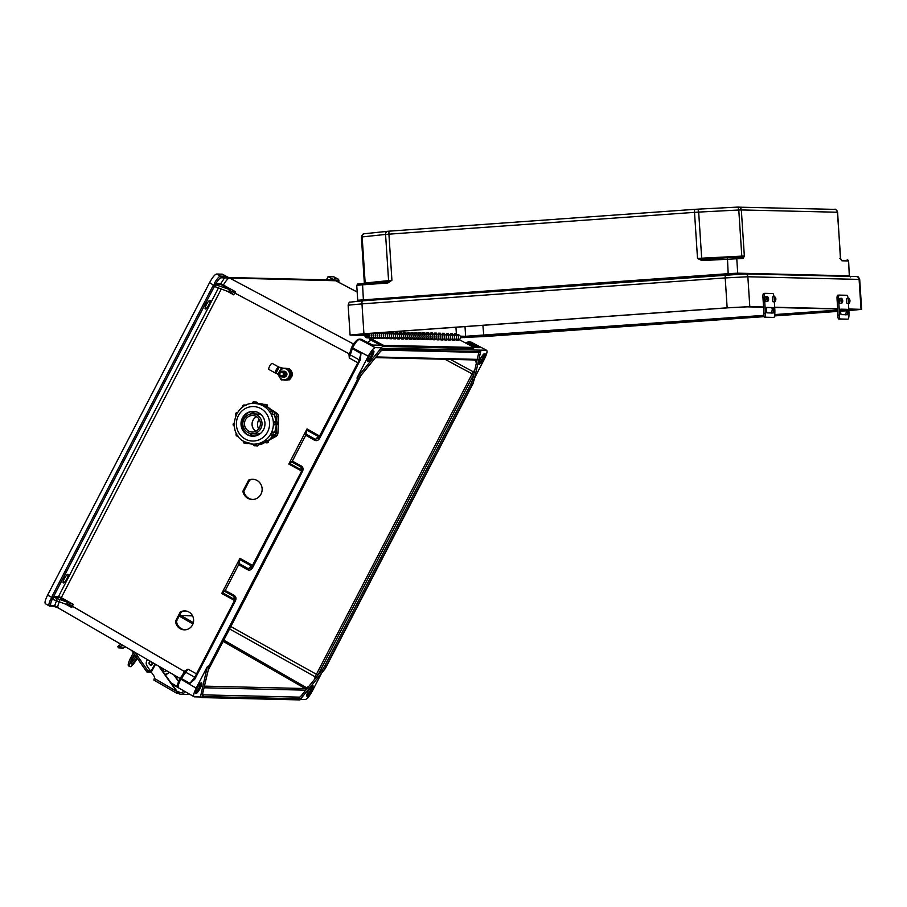 <?xml version="1.0" encoding="UTF-8"?>
<svg xmlns="http://www.w3.org/2000/svg" width="907" height="907" viewBox="0 0 907 907"><rect width="100%" height="100%" fill="white"/><g stroke="black" fill="none" stroke-linecap="round" stroke-linejoin="round"><path stroke-width="1.36" d="M229.584 628.936L315.114 676.803L473.227 371.779L474.724 370.317L473.805 374.342L317.745 675.398L321.894 670.296A7.335 1.667 -61.1 0 0 324.808 665.727L470.79 384.115A7.335 1.667 118.9 0 0 472.615 379.523L473.805 374.342M349.739 352.199L348.923 353.832L349.308 358.004L352.54 347.835L368.253 356.202L357.063 377.8L357.301 379.92L359.966 376.632A1.224 0.737 39.1 0 1 359.875 376.824L380.158 351.825A1.224 0.737 39.1 0 0 380.248 351.633A8.56 1.939 118.9 0 1 382.924 349.456L479.69 351.757A8.56 1.939 -61.1 0 1 480.075 354.002A1.224 0.93 -167.1 0 1 478.42 354.183L476.311 363.401L475.574 359.864M478.783 363.446A6.111 1.383 118.9 0 0 482.479 358.367A6.111 1.383 118.9 0 0 484.123 353.787M480.415 358.866A6.111 1.383 118.9 0 0 479.009 364.251A6.111 1.383 118.9 0 0 483.522 358.934A6.111 1.383 118.9 0 0 484.928 353.549A6.111 1.383 118.9 0 0 480.415 358.866M315.114 676.803L314.525 679.377L308.981 686.202L305.205 688.538L204.585 686.146M302.473 696.633L299.809 699.909L201.887 697.585L202.646 694.263A8.56 1.939 -61.1 0 0 203.032 696.508L299.798 698.798A8.56 1.939 118.9 0 0 302.473 696.633A1.224 0.737 -140.9 0 0 301.612 695.284L308.981 686.202M314.525 679.377L317.745 675.398M312.053 685.726A6.111 1.383 -61.1 0 1 310.409 690.306A6.111 1.383 -61.1 0 1 306.713 695.397M311.452 690.885A6.111 1.383 -61.1 0 1 306.951 696.202A6.111 1.383 -61.1 0 1 308.357 690.817A6.111 1.383 -61.1 0 1 312.858 685.499A6.111 1.383 -61.1 0 1 311.452 690.885M372.879 351.145A6.111 1.383 -61.1 0 1 371.246 355.725A6.111 1.383 -61.1 0 1 367.539 360.805M369.183 356.224A6.111 1.383 -61.1 0 1 373.695 350.907A6.111 1.383 -61.1 0 1 372.289 356.304A6.111 1.383 -61.1 0 1 367.777 361.61A6.111 1.383 -61.1 0 1 369.183 356.224M206.365 304.684A4.886 1.111 -61.1 0 1 209.97 300.432A4.886 1.111 -61.1 0 1 208.848 304.741A4.886 1.111 -61.1 0 1 205.243 308.992A4.886 1.111 -61.1 0 1 206.365 304.684M195.481 692.755A6.111 1.383 118.9 0 0 199.177 687.665A6.111 1.383 118.9 0 0 200.821 683.096M200.22 688.243A6.111 1.383 118.9 0 0 201.626 682.858A6.111 1.383 118.9 0 0 197.114 688.175A6.111 1.383 118.9 0 0 195.708 693.56A6.111 1.383 118.9 0 0 200.22 688.243M66.857 578.677A4.886 1.111 118.9 0 0 67.98 574.358A4.886 1.111 118.9 0 0 64.374 578.609A4.886 1.111 118.9 0 0 63.252 582.929A4.886 1.111 118.9 0 0 66.857 578.677M357.301 379.92L209.222 665.591L208.451 668.924A8.56 1.939 -61.1 0 1 210.583 663.573L356.564 381.949A8.56 1.939 118.9 0 1 359.966 376.632M180.232 612.078L175.55 621.102A9.387 9.036 -87 0 0 193.599 620.773A9.387 9.036 -87 0 0 180.232 612.078L181.219 612.134L176.536 621.148A9.387 9.036 -87 0 0 184.563 629.685M248.643 480.098L242.883 491.209A10.079 9.705 -87 0 0 262.134 489.871A10.079 9.705 -87 0 0 248.643 480.098L249.629 480.154L243.87 491.254A10.079 9.705 -87 0 0 252.395 499.44M183.203 673.606L184.461 671.123L188.021 669.139L180.765 679.218C178.214 684.422 177.545 687.313 178.77 687.903M252.225 566.399L239.539 559.46L239.947 558.327L221.727 593.473L225.253 590.525L234.221 595.411C235.99 596.659 236.41 598.416 235.503 600.672L194.778 679.23L190.028 683.334L195.005 676.792M301.997 470.314L289.412 463.228L288.811 464.055L307.031 428.909L305.738 435.247L314.627 440.28C316.611 441.119 318.266 440.507 319.57 438.478L360.294 359.92L360.975 353.549L359.127 360.158M301.612 695.284A7.335 1.667 -61.1 0 1 299.31 697.143L202.658 694.853M207.374 666.554L196.184 688.152C193.645 693.356 192.987 696.247 194.2 696.837L200.413 696.984L207.374 666.554L209.222 665.591M196.184 688.152L180.005 678.674C177.398 683.424 176.899 686.474 178.498 687.835L194.2 696.837M45.622 603.767C44.409 603.189 45.067 600.298 47.606 595.083L209.585 282.599L213.803 285.388A1.837 1.769 -88.6 0 0 212.782 286.272L52.345 595.786A1.837 1.769 91.4 0 0 52.198 597.157L53.502 597.18L52.844 599.38L66.506 604.481L67.606 602.316L53.502 597.18M216.535 274.027L222.283 274.163L229.403 277.939L224.063 276.227L220.514 276.136L216.535 274.027C214.755 274.549 212.442 277.406 209.585 282.599M224.063 276.227A1.224 1.179 91.4 0 1 224.562 277.882L335.749 280.751A7.335 7.097 91.4 0 0 332.767 279.991L228.609 277.519M58.343 607.939L53.059 606.103M321.588 673.164L312.382 690.907C309.536 696.111 307.212 698.968 305.432 699.478L300.33 699.354M299.809 699.909L299.219 699.331L299.809 699.909M201.887 697.585L200.413 696.984M302.575 471.255L252.497 567.884L251.738 567.34L301.827 470.71L302.575 471.255C303.494 468.998 303.074 467.252 301.305 465.994L292.337 461.107L305.738 435.247M252.497 567.884C251.182 569.925 249.538 570.526 247.543 569.698L238.654 564.664L225.253 590.525M185.561 610.967A9.387 9.036 -87 0 0 181.219 612.134M253.461 479.338A10.079 9.705 -87 0 0 249.629 480.154M69.816 605.955L66.506 604.481M215.662 286.895L214.131 286.861L53.694 596.375L58.536 596.489L61.279 597.679L53.955 597.225M67.606 602.316A6.111 0.703 -152.6 0 1 70.565 603.609L60.826 598.212M51.143 605.536A1.224 1.179 -88.6 0 1 50.066 606.182L50.066 606.182A1.224 1.179 -88.6 0 1 49.522 606.023C48.434 605.683 48.797 603.438 50.599 599.266L51.665 598.212L52.844 599.38L52.073 599.606C50.497 603.268 50.191 605.241 51.143 605.536L54.681 605.615L58.377 607.951C57.356 607.565 57.776 605.173 59.692 600.819M238.654 564.664L239.063 563.53L248.257 568.734L251.749 567.385M239.539 559.46L239.063 563.53M51.665 598.212L52.198 597.157M49.273 605.967L45.35 603.699M221.285 288.993L61.279 597.679L73.263 604.334L71.766 607.543L65.735 604.187M180.085 678.515L58.184 607.905L53.615 606.261A1.224 1.179 -88.6 0 0 54.681 605.615L56.892 599.72M73.263 604.334L70.565 603.609M196.524 673.867L188.021 669.139L185.073 671.883L72.311 606.171A6.111 0.703 27.4 0 0 66.937 603.609M69.658 605.876L71.766 607.543M222.34 592.634L234.913 599.731M194.03 678.719L234.788 600.117L235.094 598.337L233.915 596.398L224.641 591.353M184.11 671.645L184.801 672.132M194.778 677.234A1.224 1.1 57.2 0 1 194.574 677.144L185.754 672.246A1.224 1.1 -122.8 0 0 184.643 672.257L184.79 672.268M302.178 468.919L301.827 470.71L302.178 468.919L300.988 466.992L301.385 472.434M251.001 568.281L301.838 470.756M194.778 679.23L194.019 678.674L190.028 683.334L181.173 678.425L180.414 677.88L184.268 672.711M194.019 678.674L234.743 600.128L235.503 600.672M52.821 599.357L50.599 599.266M478.42 354.183A7.335 1.667 118.9 0 0 478.386 352.404M357.063 377.8L381.416 347.778L375.203 347.63L359.489 339.263L361.179 339.252L370.271 344.07M368.253 356.202C371.11 350.998 373.423 348.152 375.203 347.63M380.248 351.633L382.913 348.345L381.416 347.778M382.913 348.345L480.234 350.125L480.846 350.669L480.075 354.002M474.724 377.743L484.451 358.957C486.991 353.753 487.66 350.862 486.447 350.272L480.234 350.125M357.902 339.774C356.349 340.227 354.32 342.721 351.825 347.279L351.36 348.084L351.791 347.336M216.07 284.469L215.866 283.619C218.065 279.991 219.789 278.041 221.025 277.803A1.224 1.179 91.4 0 0 220.514 276.136C219.109 276.42 217.147 278.642 214.642 282.803L214.358 284.345L229.743 289.571L228.598 291.714A6.111 0.703 -152.6 0 1 231.557 293.018L233.7 294.82L235.469 291.725L223.383 285.025C225.968 280.694 227.997 278.347 229.471 277.973M216.047 284.447L220.923 284.571L229.743 289.571M228.598 291.714L214.959 286.635L213.803 285.388M214.959 286.635L215.696 284.424M371.031 340.136L367.46 342.574M289.412 463.228L291.725 461.935L300.988 466.992L301.305 465.994M292.337 461.107L291.725 461.935M214.358 284.345L214.029 284.957L215.084 285.456M358.979 339.127C355.374 341.236 352.97 343.957 351.78 347.29L352.54 347.835C355.385 342.631 357.698 339.774 359.489 339.263A1.224 1.179 -88.6 0 0 358.979 339.127L360.895 339.173M349.671 354.081L234.652 292.984A6.111 0.703 27.4 0 0 229.267 290.421M232.895 290.966L235.469 291.725M222.986 285.456L223.383 285.025L220.684 283.744L215.866 283.619L214.642 282.803M318.833 437.968L315.341 439.317L306.147 434.113M306.611 430.043L319.309 436.981M357.8 362.721L349.308 358.004L349.762 354.149M380.657 345.238L372.482 345.045A1.224 1.179 91.4 0 1 372.936 345.17L361.269 339.309L360 339.83M359.263 359.909A1.224 1.179 -24.9 0 0 359.081 359.784L350.261 354.886A1.224 1.179 155.1 0 1 349.773 354.365L351.36 348.084L360.975 353.549L359.535 359.376L360.294 359.92M359.58 359.365L318.822 437.934L319.57 438.478M359.546 359.421L318.085 438.863M220.923 284.571A0.612 0.59 91.4 0 1 220.684 283.744L224.562 277.882L221.025 277.803M473.261 380.555L473.511 382.675L325.432 668.346L322.756 671.634A1.224 0.737 -140.9 0 0 321.894 670.296M326.418 279.844L328.051 276.68L335.182 280.444L334.23 278.834A1.224 1.179 91.4 0 1 334.864 280.07M334.23 278.834L337.778 278.925L333.799 276.816L328.051 276.68M333.799 276.816L338.039 278.993M357.165 291.986L335.749 280.751M480.925 350.646L474.27 379.341A8.56 1.939 -61.1 0 1 472.139 384.693L326.169 666.316A8.56 1.939 118.9 0 1 322.756 671.634M324.831 669.094L325.432 668.346M470.812 341.962L486.696 350.34L470.563 341.905L468.137 341.724L470.563 341.905A1.224 1.179 -88.6 0 0 470.053 341.769M476.957 347.517L477.728 346.599L468.783 341.86L466.89 342.37L466.357 343.39M474.724 370.317L476.311 363.401M338.776 282.292L338.277 280.592A1.224 1.179 91.4 0 0 337.778 278.925L338.901 280.104L338.855 282.338M243.87 491.254L242.883 491.209M176.536 621.148L175.55 621.102M368.378 334.298A1.395 1.349 -88.6 0 0 368.333 336.202M364.705 333.765L364.818 335.409A2.642 2.551 -88.6 0 0 367.301 337.869L369.262 337.914A2.642 2.551 -88.6 0 0 371.031 333.311A2.642 2.551 91.4 0 1 370.861 337.393L372.822 337.438A2.642 2.551 -88.6 0 0 372.8 333.186M452.185 339.876A2.642 2.551 -88.6 0 0 454.6 337.053A2.642 2.551 -88.6 0 0 452.117 334.592L452.128 334.592A2.642 2.551 91.4 0 1 453.591 339.354L455.552 339.399A2.642 2.551 -88.6 0 0 454.09 334.649A2.642 2.551 91.4 0 1 454.101 334.649L458.035 334.74A2.642 2.551 91.4 0 1 459.498 339.49L457.525 339.433A2.642 2.551 91.4 0 0 456.074 334.694A2.642 2.551 91.4 0 1 456.074 334.694A2.642 2.551 -88.6 0 1 458.545 337.143A2.642 2.551 -88.6 0 1 456.119 339.966M373.389 338.005A2.642 2.551 -88.6 0 0 374.512 333.062A2.642 2.551 91.4 0 1 374.806 337.483L376.756 337.529A2.642 2.551 -88.6 0 0 376.144 332.948M377.335 338.096A2.642 2.551 -88.6 0 0 377.55 332.846A2.642 2.551 91.4 0 1 378.741 337.574L380.702 337.619A2.642 2.551 -88.6 0 0 379.239 332.869A2.642 2.551 91.4 0 1 380.487 337.778M384.636 337.71A2.642 2.551 -88.6 0 0 383.173 332.96L381.223 332.914A2.642 2.551 91.4 0 1 382.686 337.665L384.636 337.71M385.214 338.288A2.642 2.551 -88.6 0 0 387.629 335.465A2.642 2.551 -88.6 0 0 385.146 333.005L385.158 333.005A2.642 2.551 91.4 0 1 386.62 337.767L388.581 337.812A2.642 2.551 -88.6 0 0 387.119 333.05A2.642 2.551 91.4 0 1 388.366 337.96M392.516 337.903A2.642 2.551 -88.6 0 0 391.053 333.152L389.103 333.096A2.642 2.551 91.4 0 1 390.566 337.858L392.516 337.903M393.094 338.47A2.642 2.551 -88.6 0 0 395.509 335.647A2.642 2.551 -88.6 0 0 393.026 333.198A2.642 2.551 91.4 0 1 394.5 337.948L396.45 337.994A2.642 2.551 -88.6 0 0 394.998 333.243A2.642 2.551 91.4 0 1 396.246 338.152M400.395 338.084A2.642 2.551 -88.6 0 0 398.933 333.334L396.983 333.288A2.642 2.551 91.4 0 1 398.445 338.039L400.395 338.084M400.973 338.662A2.642 2.551 -88.6 0 0 403.388 335.839A2.642 2.551 -88.6 0 0 400.905 333.379A2.642 2.551 91.4 0 1 402.379 338.141L404.329 338.186A2.642 2.551 -88.6 0 0 402.867 333.425A2.642 2.551 91.4 0 1 404.125 338.334M406.325 338.232L408.275 338.277A2.642 2.551 -88.6 0 0 406.812 333.527L404.862 333.47A2.642 2.551 91.4 0 1 406.325 338.232L406.313 338.22M408.842 338.844A2.642 2.551 -88.6 0 0 411.268 336.021A2.642 2.551 -88.6 0 0 408.785 333.572A2.642 2.551 91.4 0 1 410.259 338.322L412.209 338.368A2.642 2.551 -88.6 0 0 410.746 333.617A2.642 2.551 91.4 0 1 412.005 338.526M416.154 338.458A2.642 2.551 -88.6 0 0 414.692 333.708L412.742 333.663A2.642 2.551 91.4 0 1 414.204 338.413L416.154 338.458M416.721 339.037A2.642 2.551 -88.6 0 0 419.147 336.214A2.642 2.551 -88.6 0 0 416.664 333.753A2.642 2.551 91.4 0 1 418.138 338.515L420.088 338.56A2.642 2.551 -88.6 0 0 418.626 333.799A2.642 2.551 91.4 0 1 419.884 338.708M424.034 338.651A2.642 2.551 -88.6 0 0 422.571 333.901L420.61 333.844A2.642 2.551 91.4 0 1 422.072 338.606L424.034 338.651M424.601 339.218A2.642 2.551 -88.6 0 0 427.027 336.395A2.642 2.551 -88.6 0 0 424.544 333.946A2.642 2.551 91.4 0 1 426.018 338.696L427.968 338.742A2.642 2.551 -88.6 0 0 426.505 333.991A2.642 2.551 91.4 0 1 427.764 338.901M428.546 339.309A2.642 2.551 -88.6 0 0 430.961 336.497A2.642 2.551 -88.6 0 0 428.478 334.037L428.489 334.037A2.642 2.551 91.4 0 1 429.952 338.787L431.913 338.833A2.642 2.551 -88.6 0 0 430.451 334.082A2.642 2.551 91.4 0 1 431.698 338.991M432.48 339.411A2.642 2.551 -88.6 0 0 434.907 336.588A2.642 2.551 -88.6 0 0 432.424 334.127A2.642 2.551 91.4 0 1 433.897 338.889L435.848 338.935A2.642 2.551 -88.6 0 0 434.385 334.173A2.642 2.551 91.4 0 1 435.643 339.082M436.426 339.501A2.642 2.551 -88.6 0 0 438.841 336.678A2.642 2.551 -88.6 0 0 436.358 334.218L436.369 334.218A2.642 2.551 91.4 0 1 437.832 338.98L439.793 339.025A2.642 2.551 -88.6 0 0 438.33 334.275A2.642 2.551 91.4 0 1 439.578 339.184M440.36 339.592A2.642 2.551 -88.6 0 0 442.786 336.769A2.642 2.551 -88.6 0 0 440.292 334.32A2.642 2.551 91.4 0 1 441.777 339.071L443.727 339.116A2.642 2.551 -88.6 0 0 442.265 334.366A2.642 2.551 91.4 0 1 443.523 339.275M444.305 339.683A2.642 2.551 -88.6 0 0 446.72 336.871A2.642 2.551 -88.6 0 0 444.237 334.411L444.249 334.411A2.642 2.551 91.4 0 1 445.711 339.161L447.673 339.207A2.642 2.551 -88.6 0 0 446.21 334.456A2.642 2.551 91.4 0 1 447.457 339.365M448.239 339.774A2.642 2.551 -88.6 0 0 450.666 336.962A2.642 2.551 -88.6 0 0 448.171 334.502A2.642 2.551 91.4 0 1 449.657 339.263L451.607 339.309A2.642 2.551 -88.6 0 0 450.144 334.547A2.642 2.551 91.4 0 1 451.403 339.456M457.309 339.592L458.727 340.34L456.743 340.295L455.031 339.388M453.364 339.501L454.792 340.25L452.808 340.204L451.085 339.297M449.43 339.399L450.847 340.159L448.863 340.114L447.151 339.195M445.484 339.309L446.913 340.068L444.929 340.012L443.206 339.105M441.55 339.218L442.967 339.966L440.983 339.921L439.271 339.014M437.616 339.127L439.033 339.876L437.049 339.83L435.326 338.923M433.671 339.025L435.088 339.785L433.104 339.74L431.392 338.821M429.737 338.935L431.154 339.694L429.17 339.637L427.446 338.73M425.791 338.844L427.208 339.592L425.224 339.547L423.512 338.64M421.857 338.753L423.274 339.501L421.29 339.456L419.567 338.549M417.912 338.651L419.34 339.411L417.345 339.365L415.633 338.447M413.977 338.56L415.395 339.32L413.411 339.263L411.687 338.356M410.032 338.47L411.461 339.218L409.465 339.173L407.753 338.266M406.098 338.379L407.515 339.127L405.531 339.082L403.808 338.175M402.152 338.277L403.581 339.037L401.597 338.991L399.874 338.073M398.218 338.186L399.636 338.946L397.651 338.889L395.928 337.982M394.273 338.096L395.701 338.844L393.717 338.799L391.994 337.892M390.339 338.005L391.756 338.753L389.772 338.708L388.049 337.801M386.393 337.903L387.822 338.662L385.838 338.617L384.115 337.699M382.459 337.812L383.876 338.572L381.892 338.515L380.18 337.608M378.514 337.721L379.942 338.47L377.958 338.424L376.235 337.517M374.58 337.631L375.997 338.379L374.013 338.334L372.301 337.427M370.634 337.529L372.063 338.288L370.079 338.243L383.446 345.318L382.89 346.417L369.534 339.343L370.079 338.243M458.976 339.479L474.055 347.472L383.446 345.318M474.055 347.472L473.499 348.571L382.89 346.417M369.931 338.549L368.695 337.903M454.101 334.649A2.642 2.551 91.4 0 1 455.337 339.558M368.321 336.214A1.395 1.349 91.4 0 1 367.97 335.363L367.891 334.048M366.473 333.64L366.689 334.014A1.395 1.349 91.4 0 1 368.707 335.125A1.395 1.349 91.4 0 1 367.324 336.622A1.395 1.349 91.4 0 1 366.009 335.318L365.906 333.674M367.301 337.869A2.642 2.551 -88.6 0 0 369.24 333.436M430.451 334.082L422.583 333.901A2.642 2.551 91.4 0 1 423.83 338.81M420.667 339.127A2.642 2.551 -88.6 0 0 423.081 336.304A2.642 2.551 -88.6 0 0 420.599 333.844L414.703 333.708A2.642 2.551 91.4 0 1 415.95 338.617M412.787 338.935A2.642 2.551 -88.6 0 0 415.202 336.123A2.642 2.551 -88.6 0 0 412.719 333.663L406.824 333.527A2.642 2.551 91.4 0 1 408.071 338.436M404.907 338.753A2.642 2.551 -88.6 0 0 407.322 335.93A2.642 2.551 -88.6 0 0 404.839 333.47L398.944 333.334A2.642 2.551 91.4 0 1 400.191 338.243M397.028 338.56A2.642 2.551 -88.6 0 0 399.443 335.749A2.642 2.551 -88.6 0 0 396.96 333.288L391.064 333.152A2.642 2.551 91.4 0 1 392.312 338.062M389.148 338.379A2.642 2.551 -88.6 0 0 391.563 335.556A2.642 2.551 -88.6 0 0 389.08 333.096L383.185 332.96A2.642 2.551 91.4 0 1 384.432 337.869M381.269 338.186A2.642 2.551 -88.6 0 0 383.695 335.375A2.642 2.551 -88.6 0 0 381.201 332.914L377.72 332.835M376.156 332.948A2.642 2.551 91.4 0 1 376.552 337.687M372.811 333.186A2.642 2.551 91.4 0 1 372.607 337.585M366.689 334.014L368.095 334.048M385.486 332.279L385.532 333.016M387.493 333.062L387.436 332.143M389.262 332.007L389.477 333.107M391.427 333.152L391.359 332.053L393.343 332.109L393.411 333.209M395.373 333.254L395.293 332.155L397.289 332.2L397.357 333.3M399.307 333.345L399.239 332.245L401.223 332.291L401.291 333.391M403.252 333.436L403.173 332.336L405.168 332.381L405.236 333.481M407.186 333.527L407.118 332.427L409.102 332.484L409.17 333.583M411.132 333.629L411.052 332.529L413.036 332.574L413.116 333.674M415.066 333.719L414.998 332.62L416.982 332.665L417.05 333.765M419.011 333.81L418.932 332.71L420.916 332.756L420.995 333.855M422.945 333.901L422.877 332.801L424.861 332.858L424.93 333.957M426.891 334.003L426.812 332.903L428.796 332.948L428.875 334.048M430.825 334.093L430.757 332.994L432.741 333.039L432.809 334.139M434.77 334.184L434.691 333.084L436.675 333.13L436.755 334.23M438.705 334.275L438.637 333.175L440.621 333.232L440.689 334.332M442.639 334.377L442.571 333.277L444.555 333.322L444.634 334.422M446.584 334.468L446.516 333.368L448.5 333.413L448.568 334.513M450.518 334.558L450.45 333.459L452.434 333.504L452.514 334.604M454.464 334.649L454.396 333.549L456.368 333.595L455.949 327.246M456.368 333.595L454.396 333.663M451.301 334.581L451.233 333.595L450.462 333.572M447.366 334.479L447.298 333.504L446.516 333.481M443.421 334.388L443.364 333.402L442.582 333.391M439.487 334.298L439.419 333.311L438.637 333.288M435.541 334.207L435.485 333.22L434.702 333.198M431.607 334.105L431.539 333.13L430.757 333.107M427.662 334.014L427.605 333.028L426.823 333.016M423.728 333.923L423.66 332.937L422.877 332.914M419.782 333.833L419.726 332.846L418.943 332.824M415.848 333.731L415.78 332.756L414.998 332.733M411.903 333.64L411.846 332.654L411.064 332.642M407.969 333.549L407.901 332.563L407.13 332.54M404.023 333.459L403.966 332.472L403.184 332.45M400.089 333.368L400.021 332.381L399.25 332.359M396.155 333.266L396.087 332.279L395.305 332.268M392.209 333.175L392.141 332.189L391.37 332.166M388.275 333.084L388.06 332.098M384.33 332.994L384.285 332.359M451.233 333.595L452.434 333.504M447.298 333.504L448.5 333.413M443.364 333.402L444.555 333.322M439.419 333.311L440.621 333.232M435.485 333.22L436.675 333.13M431.539 333.13L432.741 333.039M427.605 333.028L428.796 332.948M423.66 332.937L424.861 332.858M419.726 332.846L420.916 332.756M415.78 332.756L416.982 332.665M411.846 332.654L413.036 332.574M407.901 332.563L409.102 332.484M403.966 332.472L405.168 332.381M400.021 332.381L401.223 332.291M396.087 332.279L397.289 332.2M392.141 332.189L393.343 332.109M388.207 332.098L389.409 332.007M727.153 307.813L363.922 333.753L361.972 303.868L725.203 277.927L727.153 307.813L749.806 306.645L763.569 306.974M848.793 308.992L861.65 309.355L848.895 310.602M774.68 307.235L837.671 308.731M364.818 335.477L350.091 335.068L363.922 333.753M460.495 337.744L764.148 316.656M846.322 310.784L840.347 311.214M837.841 311.396L774.589 315.908M387.947 282.916L391.926 280.274L387.89 281.771L387.947 282.916L387.04 283.075L387.266 281.862L358.095 284.106M701.803 260.513L697.517 258.461L702.199 259.323L701.803 260.513L702.721 260.536L702.948 259.323L735.475 257.157A1.224 1.179 91.4 0 1 736.745 258.302L737.708 273.177L849.315 275.83L848.601 260.978L849.315 275.83A1.224 1.179 91.4 0 0 849.496 276.397M834.27 209.37A3.061 2.959 91.4 0 1 837.422 212.215L840.698 259.595L840.426 258.325L841.911 260.797L848.351 260.944A1.224 1.179 91.4 0 0 847.195 259.81L848.601 260.978M735.702 257.169L741.915 257.316L744.341 256.046L743.173 258.45L702.721 260.536M741.915 257.316A1.224 1.179 91.4 0 1 742.028 257.316L742.028 257.316A1.224 1.179 91.4 0 1 743.173 258.45M840.426 258.325L837.603 212.238L741.336 209.936L744.341 256.046L741.801 256.125L738.786 210.016L698.673 212.091L701.678 258.2L741.801 256.125A1.224 0.612 -93 0 0 742.323 257.259A1.224 1.168 50.8 0 1 743.411 258.359M702.199 259.323L702.959 259.323L702.199 259.323A1.224 0.612 -93 0 1 701.678 258.2L697.517 258.461L694.513 212.351L388.922 234.165L391.926 280.274L365.17 283.018L362.154 236.908L385.566 234.448L388.581 280.558A1.224 1.054 -96 0 1 387.89 281.771L387.266 281.862L387.89 281.771M841.208 259.753A1.224 1.179 91.4 0 1 841.911 260.797M841.231 259.81L841.265 259.844A1.224 1.156 127.9 0 1 841.662 260.694M839.667 298.426A2.483 0.624 85.9 0 0 839.655 298.426A2.483 0.624 85.9 0 0 839.202 300.92A2.483 0.624 85.9 0 0 839.984 303.392A2.483 0.624 85.9 0 0 840.007 303.392A2.483 0.624 85.9 0 0 840.018 303.38L841.798 303.255A2.483 0.624 -94.1 0 1 840.993 300.795A2.483 0.624 -94.1 0 1 841.447 298.301A2.483 0.624 -94.1 0 1 841.458 298.301L839.655 298.426M846.957 298.607A2.483 0.624 85.9 0 0 846.934 298.607A2.483 0.624 85.9 0 0 846.492 301.101A2.483 0.624 85.9 0 0 847.274 303.562A2.483 0.624 85.9 0 0 847.297 303.562A2.483 0.624 85.9 0 0 847.308 303.562L849.088 303.437A2.483 0.624 -94.1 0 1 848.283 300.965A2.483 0.624 -94.1 0 1 848.737 298.471A2.483 0.624 -94.1 0 1 848.748 298.471L848.805 298.471C850.256 299.718 850.358 301.373 849.088 303.437A2.483 0.624 -94.1 0 1 849.077 303.437A2.483 0.624 -94.1 0 0 849.122 303.426M845.778 314.865L846.378 311.067A2.721 0.692 85.9 0 0 845.641 309.434L840.676 309.31M845.641 309.434L847.138 309.321A2.721 0.692 85.9 0 1 847.875 310.965L847.285 314.763L841.027 314.616L840.358 310.784A2.721 0.692 85.9 0 1 840.868 309.174L840.88 309.174A2.721 0.692 85.9 0 0 840.868 309.174M840.256 318.992L838.748 318.969A3.877 0.986 -88.9 0 1 837.841 315.058L839.349 315.092A3.877 0.986 91.1 0 0 840.256 318.992L847.886 319.173A3.877 0.986 91.1 0 0 848.952 315.319L848.975 313.697A31.053 30.044 -88.6 0 0 848.918 310.988L848.43 303.482M847.138 309.321L840.88 309.174M848.09 298.516A3.877 0.986 85.9 0 0 846.911 295.274L839.27 295.092A3.877 0.986 85.9 0 0 839.247 295.092A3.877 0.986 85.9 0 0 838.544 298.947L837.048 299.049L837.819 310.863A29.5 28.536 91.4 0 1 837.875 313.437L837.841 315.058M839.349 315.092L839.372 313.471A31.053 30.044 -88.6 0 0 839.315 310.761L838.544 298.947M837.048 299.049A3.877 0.986 -94.1 0 1 837.751 295.206A3.877 0.986 -94.1 0 1 837.773 295.206L839.224 295.104M846.39 319.151L838.748 318.969M119.815 646.759L118.772 647.904L117.706 646.725L118.806 645.569L119.815 646.759A9.546 9.229 -88.6 0 1 123.216 645.569M125.404 646.838A9.546 9.229 -88.6 0 0 125.325 646.884L123.307 648.017L118.772 647.904M121.243 644.435A11.099 10.737 -88.6 0 0 118.806 645.569M152.761 662.688A1.939 1.882 91.4 0 1 150.517 665.069M162.478 670.908L162.999 670.386A1.939 1.882 -88.6 0 0 163.577 668.947M163.169 668.708A1.939 1.882 91.4 0 1 162.602 670.375L162.308 670.67M184.733 691.44A3.877 3.753 91.4 0 1 179.269 693.866L178.044 693.231L178.781 691.882L176.91 691.837L176.604 693.186L153.839 680.069L154.315 678.379L177.409 691.837L159.36 666.509M173.804 674.876L178.622 681.679M178.781 691.882L179.994 692.517A2.324 2.256 -88.6 0 0 183.35 690.635M154.326 678.357L154.315 678.379A1.859 1.803 91.4 0 0 154.201 676.35L147.127 666.078A4.886 4.728 91.4 0 1 147.626 659.706M178.044 693.231L176.604 693.186L153.839 680.069M181.003 694.354L186.457 694.49A3.877 3.753 -88.6 0 0 188.735 693.764M176.366 691.077L158.702 666.135M174.461 675.25L178.758 681.327M155.494 664.264L151.231 672.155L155.244 664.128M151.254 672.189L146.968 672.064L131.696 650.489M148.249 671.146L150.766 671.225M148.272 671.169L149.825 669.899M134.905 652.348L148.056 670.931L149.689 669.695M148.056 670.931L146.968 672.064M164.836 671.599A1.939 1.882 91.4 0 1 164.825 671.599L162.931 671.554M135.778 656.249A6.734 1.508 -60 0 1 131.243 662.734M134.939 655.058A6.734 1.508 120 0 0 131.447 663.901A6.734 1.508 120 0 0 131.628 663.947A6.734 1.508 120 0 0 136.764 657.643M133.363 652.847L130.993 657.246L132.309 657.994L134.338 654.23M132.309 657.994A9.886 2.222 120 0 0 129.871 666.622L128.567 665.874A9.886 2.222 -60 0 1 130.993 657.246M129.871 666.622A9.886 2.222 120 0 0 130.143 666.702A9.886 2.222 120 0 0 137.229 658.301M169.337 672.28A4.818 4.66 91.4 0 1 165.301 674.207M163.974 669.185L162.795 671.361M166.332 670.545A1.939 1.882 91.4 0 1 164.371 671.588M164.791 674.184A4.818 4.66 -88.6 0 0 169.042 672.121M767.696 301.498C769.011 299.866 768.921 298.21 767.413 296.544L765.542 296.668A2.483 0.624 85.9 0 0 765.542 296.668A2.483 0.624 85.9 0 0 765.089 299.163A2.483 0.624 85.9 0 0 765.882 301.623A2.483 0.624 85.9 0 0 765.893 301.623A2.483 0.624 85.9 0 0 765.905 301.623L767.696 301.498A2.483 0.624 -94.1 0 1 767.696 301.498A2.483 0.624 -94.1 0 1 767.673 301.498A2.483 0.624 -94.1 0 1 766.891 299.038A2.483 0.624 -94.1 0 1 767.333 296.544A2.483 0.624 -94.1 0 1 767.356 296.544M775.009 301.668A2.483 0.624 -94.1 0 1 774.975 301.668A2.483 0.624 -94.1 0 1 774.17 299.208A2.483 0.624 -94.1 0 1 774.623 296.714L772.832 296.838A2.483 0.624 85.9 0 0 772.832 296.838A2.483 0.624 85.9 0 0 772.379 299.333A2.483 0.624 85.9 0 0 773.161 301.804A2.483 0.624 85.9 0 0 773.183 301.804A2.483 0.624 85.9 0 0 773.195 301.804M771.664 313.108L772.265 309.31A2.721 0.692 85.9 0 0 771.528 307.677L766.562 307.552M773.762 309.208L773.172 313.006L766.914 312.858L766.245 309.026A2.721 0.692 85.9 0 1 766.755 307.416A2.721 0.692 85.9 0 0 766.755 307.416L773.025 307.564A2.721 0.692 85.9 0 1 773.762 309.208L774.805 309.23L774.317 301.725M766.143 317.235L764.646 317.201A3.877 0.986 -88.9 0 1 763.728 313.3L765.236 313.334A3.877 0.986 91.1 0 0 766.143 317.235L773.784 317.416A3.877 0.986 91.1 0 0 774.839 313.561L774.873 311.94A31.053 30.044 -88.6 0 0 774.805 309.23M773.977 296.759A3.877 0.986 85.9 0 0 772.798 293.517L765.168 293.335A3.877 0.986 85.9 0 0 765.145 293.335A3.877 0.986 85.9 0 0 764.431 297.19L762.934 297.292L763.705 309.106A29.5 28.536 91.4 0 1 763.762 311.679L763.728 313.3M765.236 313.334L765.27 311.713A31.053 30.044 -88.6 0 0 765.202 309.004L764.431 297.19M762.934 297.292A3.877 0.986 -94.1 0 1 763.637 293.449A3.877 0.986 -94.1 0 1 763.66 293.437L765.111 293.335M772.276 317.382L764.646 317.201M261.522 404.216A3.877 3.741 -87 0 0 259.266 403.796M259.958 403.774L261.658 403.864A3.877 3.741 93 0 1 263.291 404.352M251.908 433.705A9.954 9.592 -87 0 0 256.987 414.987A9.954 9.592 -87 0 0 243.201 421.097A9.954 9.592 -87 0 0 251.908 433.705L256.828 433.965A9.954 9.592 -87 0 0 260.581 433.387M253.983 411.393A12.437 11.984 -87 0 0 247.974 434.804A12.437 11.984 -87 0 0 252.645 436.222A12.437 11.984 -87 0 1 242.044 420.655A12.437 11.984 -87 0 1 253.96 411.393M255.819 411.699A12.437 11.984 -87 0 0 250.173 414.102M249.164 433.127A12.437 11.984 -87 0 0 254.527 436.12M258.676 412.821A12.437 11.984 -87 0 0 241.455 420.463A12.437 11.984 -87 0 0 252.327 436.21A12.437 11.984 -87 0 0 258.676 412.821M263.211 405.928L262.27 405.134A1.553 1.497 93 0 1 264.3 404.499A1.553 1.497 93 0 1 264.901 406.597L263.211 405.928A20.339 19.591 -87 0 0 263.155 405.894A20.339 19.591 -87 0 0 263.109 405.871L262.225 405.214M253.336 444.283L254.368 444.169A20.339 19.591 -87 0 0 254.493 444.169L256.33 444.192A1.553 1.497 93 0 1 254.119 445.609M253.336 444.181L256.318 444.079M258.869 444.226L258.869 444.226A20.339 19.591 -87 0 0 264.447 442.729L258.869 444.226L257.248 445.927A1.553 1.497 -87 0 0 258.824 444.328M263.245 441.913L263.302 441.992A1.553 1.497 93 0 0 263.79 442.503M263.245 441.902L264.096 441.142A20.339 19.591 -87 0 0 264.198 441.074L265.853 440.36A1.553 1.497 93 0 1 263.869 442.548M264.096 441.142L263.245 441.97L263.824 442.537L266.987 442.854A1.553 1.497 -87 0 0 268.336 440.485L265.785 440.258M264.118 441.187L268.347 440.428A20.339 19.591 -87 0 0 273.234 435.111M270.774 434.793L270.842 434.838A1.553 1.497 93 0 0 271.476 435.02L273.971 435.156A1.553 1.497 -87 0 0 274.753 432.231A20.339 19.591 -87 0 0 276.431 424.873M270.751 434.782L271.08 433.478A20.339 19.591 -87 0 0 271.136 433.365L272.168 432.049L274.753 432.231L272.168 432.049M273.835 424.737L273.846 421.63A1.553 1.497 93 0 1 275.354 423.535A1.553 1.497 93 0 1 273.948 424.737L276.442 424.873A1.553 1.497 -87 0 0 277.1 421.948A1.553 1.497 -87 0 0 276.352 421.766A20.339 19.591 -87 0 0 274.254 414.556L271.681 414.465L270.569 413.15A20.339 19.591 -87 0 0 270.501 413.036L270.195 411.767A1.553 1.497 93 0 1 271.692 411.71A1.553 1.497 93 0 1 271.771 414.408L274.265 414.533A1.553 1.497 -87 0 0 273.563 411.665L274.231 411.857L274.356 414.476M273.449 423.229A20.339 19.591 -87 0 0 273.449 423.104L273.733 421.642M272.451 411.608A20.339 19.591 -87 0 0 267.406 406.812L267.395 406.733A1.553 1.497 -87 0 0 266.159 404.454L267.429 406.653M263.234 405.882L267.452 406.721L264.855 406.699M275.694 429.68A18.151 17.482 -87 0 0 276.544 424.861L276.204 433.058L277.905 433.149A3.877 3.741 93 0 1 275.898 436.426L268.393 440.575M276.42 421.766A18.151 17.482 -87 0 0 276.193 420.349M255.831 431.233A8.276 7.97 -87 0 1 256.602 416.698A8.276 7.97 -87 0 0 255.876 431.21M259.198 419.363A8.276 7.97 -87 0 0 258.699 428.852M256.216 416.46A8.276 7.97 -87 0 0 244.765 421.551A8.276 7.97 -87 0 0 251.999 432.027A8.276 7.97 -87 0 0 256.216 416.46M269.662 408.524L276.862 413.241A3.877 3.741 93 0 1 278.585 416.676L277.905 433.149M263.994 442.922L261.817 444.113A3.877 3.741 93 0 1 259.89 444.555L258.869 444.498M258.869 444.43A3.877 3.741 -87 0 0 260.037 444.056M275.898 436.426L274.197 436.346L270.955 438.104M274.197 436.346A3.877 3.741 -87 0 0 276.204 433.058M278.585 416.676L276.884 416.585L276.669 421.789M276.884 416.585A3.877 3.741 -87 0 0 275.161 413.15L276.862 413.241M272.168 411.188L272.826 411.631M263.132 405.826L262.214 405.236M261.556 415.055A9.954 9.592 -87 0 0 257.883 414.08L252.962 413.819M283.562 376.995A2.868 2.755 -87 0 0 285.195 371.621A2.868 2.755 -87 0 0 283.857 371.28M283.54 371.269A2.948 2.846 -87 0 1 286.703 375.294A2.948 2.846 -87 0 1 283.233 376.983A2.868 2.755 -87 0 0 284.843 371.609A2.868 2.755 -87 0 0 283.517 371.269M282.859 376.961A2.868 2.755 -87 0 0 284.503 371.587A2.868 2.755 -87 0 0 283.165 371.246M282.519 376.938A2.868 2.755 -87 0 0 284.152 371.564A2.868 2.755 -87 0 0 282.814 371.235M282.168 376.927A2.868 2.755 -87 0 0 283.8 371.553A2.868 2.755 -87 0 0 282.474 371.212M281.816 376.904A2.868 2.755 -87 0 0 283.46 371.53A2.868 2.755 -87 0 0 282.122 371.19M280.49 376.564A2.868 2.755 -87 0 0 284.231 375.385A2.868 2.755 -87 0 0 283.109 371.507A2.868 2.755 -87 0 0 279.367 372.686A2.868 2.755 -87 0 0 280.49 376.564M280.762 375.691A1.882 1.814 -87 0 0 283.222 374.92A1.882 1.814 -87 0 0 282.485 372.369A1.882 1.814 -87 0 0 280.036 373.151A1.882 1.814 -87 0 0 280.762 375.691M278.03 368.072L275.955 371.949L278.03 368.072M268.914 369.432A3.447 0.839 -60.9 0 1 268.823 369.41A3.447 0.839 -60.9 0 1 269.662 366.167A3.447 0.839 -60.9 0 1 272.066 363.356A3.447 0.839 -60.9 0 1 272.168 363.378A3.447 0.839 -60.9 0 1 272.247 363.446M278.132 374.693A13.231 12.743 -87 0 0 276.624 373.469A0.771 0.748 -87 0 1 276.386 372.46L276.431 372.369A3.447 0.839 -60.9 0 1 275.445 373.06A3.447 0.839 -60.9 0 1 275.354 373.038A3.447 0.839 -60.9 0 1 276.193 369.795A3.447 0.839 -60.9 0 1 278.596 366.984A3.447 0.839 -60.9 0 1 278.698 367.006A3.447 0.839 -60.9 0 1 278.823 367.743L278.868 367.652A0.771 0.748 -87 0 1 279.571 367.244L279.9 367.256A0.771 0.748 93 0 1 280.15 367.312L279.821 367.301A0.771 0.748 -87 0 0 279.571 367.244M286.465 368.469A5.918 5.703 -87 0 0 284.957 368.299A13.231 12.743 93 0 1 279.821 367.301M286.691 368.457A5.918 5.703 -87 0 0 285.592 368.321M283.483 379.886A5.918 5.703 -87 0 0 287.065 379.772M288.936 378.593A5.918 5.703 -87 0 0 290.75 375.079M290.693 372.947A5.918 5.703 -87 0 0 288.698 369.591M284.968 380.135A5.918 5.703 -87 0 0 287.474 379.75M288.619 379.137A5.918 5.703 -87 0 0 291.147 374.206M291.124 373.786A5.918 5.703 -87 0 0 288.415 369.172M284.208 368.299A13.231 12.743 93 0 1 280.15 367.312M276.431 372.369L278.823 367.743M287.496 379.682L290.467 373.956L287.19 368.446L287.95 368.48L291.238 373.99L289.889 376.858L288.267 379.716L281.249 379.897L288.267 379.716M287.19 368.446L283.925 368.548A5.623 5.419 -87 0 0 281.51 379.115A5.623 5.419 -87 0 0 288.698 371.19A5.623 5.419 -87 0 0 283.925 368.548L280.932 368.661L277.973 374.387L281.249 379.897M290.467 373.956L291.238 373.99M286.249 380.112A5.827 5.612 -87 0 0 286.34 380.112L286.17 380.101A5.827 5.612 -87 0 0 288.109 379.852M290.467 378.366A5.827 5.612 -87 0 0 291.963 375.464M291.884 372.72A5.827 5.612 -87 0 0 290.24 369.954M286.34 380.112A5.827 5.612 -87 0 0 288.324 379.84M290.251 378.741A5.827 5.612 -87 0 0 292.224 374.92M292.167 373.242A5.827 5.612 -87 0 0 290.047 369.648M289.208 369.773L288.551 368.514L289.31 368.559L292.587 374.069L289.628 379.795L286.635 379.908M291.034 375.373L291.827 374.024L290.954 372.72M291.827 374.024L292.587 374.069M287.372 379.795L289.628 379.795M288.857 379.75L289.458 378.423M192.556 615.876L179.439 615.57M257.826 422.106L259.504 419.907M382.924 349.456A1.224 1.179 91.4 0 1 381.949 350.102L380.158 351.825A1.224 0.737 39.1 0 1 379.988 351.961M356.587 381.892L359.875 376.824A1.224 0.737 39.1 0 1 359.705 376.949M234.312 601.851L233.881 600.094L221.727 593.473M239.947 558.327L251.999 565.152L253.643 564.551M288.811 464.055L300.965 470.676M320.727 435.133L319.071 435.734L307.031 428.909M227.124 291.17L233.7 294.82M53.547 599.64L52.073 599.606M58.774 597.316A0.612 0.59 -88.6 0 1 58.536 596.489L218.474 287.938M208.304 669.944L360.884 375.566M305.761 690.17L204.211 687.778M47.606 595.083L53.025 598.098M184.643 672.257L180.436 677.914M179.178 616.068L192.885 623.948M223.156 641.351L305.205 688.538A1.224 1.179 -88.6 0 1 305.67 690.182M233.881 600.094L234.221 595.411M247.543 569.698L251.999 565.152M299.798 698.798A1.224 1.179 -88.6 0 0 299.31 697.143M203.032 696.508A1.224 1.179 -88.6 0 0 202.658 694.909M202.646 694.263A1.224 0.93 12.9 0 0 202.794 693.617M208.451 668.924A1.224 0.93 12.9 0 0 208.61 668.323M210.617 663.516L356.564 381.949M202.363 694.796L208.599 668.618L210.583 663.573M52.345 595.786L53.694 596.375A0.612 0.59 -88.6 0 0 53.932 597.203M214.846 286.567A0.612 0.59 91.4 0 0 214.131 286.861L212.782 286.272M357.177 292.065L335.805 280.796M353.651 344.07L230.083 278.29M477.229 359.365L375.997 356.95M372.936 345.17L380.895 345.363M474.021 347.449L478.692 347.562A1.224 1.179 91.4 0 1 479.213 347.698L477.728 346.599M479.213 347.698L473.998 347.574M319.071 435.734L314.627 440.28M479.69 351.757A1.224 1.179 91.4 0 1 478.613 352.404L381.858 350.102M477.15 359.353A1.224 1.179 91.4 0 1 476.084 360L375.464 357.607M317.904 675.103L230.832 626.544M473.647 374.648L444.918 359.263M306.351 687.608L223.791 640.127M193.327 622.61L181.151 615.604M324.808 665.727L326.169 666.316M470.79 384.115L472.139 384.693M338.277 280.592L335.409 280.524M476.56 347.517L466.878 342.381M450.314 359.387L473.227 371.779M475.733 360.827L474.078 359.954M474.27 379.341A1.224 0.93 -167.1 0 1 472.615 379.523M366.009 335.318L367.97 335.363M725.736 274.9L362.551 300.829A3.061 0.771 85.9 0 0 362.539 300.829L351.508 301.997M855.936 276.567A3.061 2.959 91.4 0 1 859.088 279.401L747.856 276.76L725.203 277.927A3.061 0.771 85.9 0 1 725.759 274.9A3.061 0.771 85.9 0 0 725.759 274.9L744.704 273.925A3.061 2.959 91.4 0 1 747.856 276.76L749.806 306.645M727.833 307.836L364.625 333.765L727.833 307.836L747.209 306.838L763.581 307.224L747.096 306.838A1.224 1.179 91.4 0 1 747.005 306.827M774.691 307.484L837.694 308.981L774.691 307.496M858.555 309.48L848.805 309.253L858.441 309.468A1.224 1.179 91.4 0 1 858.226 309.468M848.884 310.534L858.441 309.468M460.518 337.506L483.907 336.599L764.125 316.588M774.601 315.84L837.841 311.328M840.347 311.146L846.31 310.727M353.186 334.785L364.614 333.765L353.299 334.955L364.807 335.227M362.539 300.829L350 302.167C349.456 301.793 348.832 302.802 348.141 305.183L361.972 303.868A3.061 0.771 85.9 0 1 362.539 300.829L744.976 273.914L856.208 276.556C857.603 276 858.77 276.975 859.7 279.469L859.088 279.401L861.038 309.287M363.446 300.773L362.562 284.821L387.04 283.075M387.255 281.862L362.789 283.608C354.206 284.73 358.923 283.086 356.734 285.376L357.709 300.262L728.174 273.676L727.425 257.577L741.96 257.316M737.142 207.125L738.185 207.091A3.061 2.959 91.4 0 1 741.336 209.936L738.786 210.016A3.061 1.542 87 0 0 737.096 207.125L834.542 209.37C835.29 208.701 836.311 209.664 837.603 212.238M387.765 231.285L364.591 233.723A3.061 2.642 84 0 0 362.154 236.908L361.405 237.022L364.365 283.562M389.454 231.138L388.003 231.262A3.061 2.642 84 0 0 385.566 234.448L388.922 234.165A3.061 0.771 85.9 0 1 389.477 231.138L695.045 209.324M697.018 209.2L737.051 207.136A3.061 1.542 87 0 1 737.096 207.125L695.068 209.313A3.061 0.771 85.9 0 1 695.079 209.313L696.939 209.2A3.061 1.542 87 0 1 696.973 209.2A3.061 1.542 87 0 1 698.673 212.091L694.513 212.351A3.061 0.771 85.9 0 1 695.068 209.313L389.477 231.138A3.061 0.771 85.9 0 0 389.477 231.138L364.467 233.734C363.163 233.518 362.142 234.607 361.405 237.022M728.083 274.742L728.174 273.676L737.708 273.177A1.224 1.179 91.4 0 0 738.264 274.129M747.209 306.838A1.224 1.179 91.4 0 1 747.096 306.838L727.845 307.836M464.543 337.597A1.224 1.179 -88.6 0 0 465.642 336.293L460.246 336.168M364.716 333.901L363.265 333.867M763.841 315.353L465.642 336.293L465.008 326.599M356.734 285.376L362.562 284.821L362.789 283.608M365.124 283.449A1.224 1.054 -96 0 0 365.17 283.018L364.41 283.131M353.299 334.955A1.224 1.179 -88.6 0 0 353.968 334.683M845.8 309.502L840.46 309.888M837.762 310.081L774.782 314.57M482.864 325.33L483.907 336.599M839.859 258.461L840.483 258.382M849.394 299.049L849.632 302.768L849.394 299.049M842.104 298.879L842.342 302.598L842.104 298.879M847.875 310.965L848.918 310.988M847.864 313.675L848.975 313.697M839.315 310.761L840.358 310.784M839.372 313.471L840.494 313.493M841.832 303.255A2.483 0.624 -94.1 0 1 841.798 303.255A2.483 0.624 -94.1 0 1 841.787 303.255C843.125 301.623 843.022 299.968 841.515 298.301L841.447 298.301M152.648 662.62A1.927 1.859 91.4 0 1 149.961 664.865A1.927 1.859 91.4 0 1 150.403 661.316M151.265 661.815A1.463 1.417 -88.6 0 0 150.063 664.457A1.463 1.417 -88.6 0 0 151.605 662.019M118.692 647.813L117.774 646.748M170.924 682.846L177.681 686.746M179.994 692.517L182.103 692.563M178.328 687.71L171.638 683.867M150.936 671.463L154.984 663.981M146.968 671.985L131.787 650.534M179.291 692.109L178.566 693.458M774.623 296.714A2.483 0.624 -94.1 0 1 774.646 296.714L774.691 296.714C776.154 297.961 776.245 299.616 774.975 301.668A2.483 0.624 -94.1 0 1 774.963 301.668L773.183 301.804M775.281 297.292L775.519 301.011L775.281 297.292M767.991 297.122L768.24 300.841L767.991 297.122M773.75 311.906L774.873 311.94M765.202 309.004L766.245 309.026M765.27 311.713L766.381 311.736M771.528 307.677L773.025 307.564M273.472 434.782L266.987 442.854M270.569 413.15L270.139 411.778L273.563 411.665M256.896 402.243A1.553 1.497 -87 0 0 256.262 402.062L257.679 403.581A1.553 1.497 -87 0 0 256.896 402.243M253.348 403.502L252.191 403.524A1.553 1.497 93 0 1 254.402 402.107A1.553 1.497 93 0 1 255.184 403.422L257.735 403.672M242.577 407.175A1.553 1.497 93 0 1 245.139 405.61M234.221 426.029A1.553 1.497 93 0 1 233.915 425.905L234.539 426.086M238.053 436.097A1.553 1.497 93 0 1 236.829 436.006M246.228 442.627A1.553 1.497 93 0 1 244.856 443.398L247.35 443.534A1.553 1.497 -87 0 0 248.155 443.342M244.493 441.788L245.797 442.446M243.564 441.131L244.856 443.398A1.553 1.497 93 0 1 244.221 443.217M244.527 441.777A20.339 19.591 -87 0 0 252.747 444.147A20.339 19.591 -87 0 0 272.678 429.283A20.339 19.591 -87 0 0 263.121 405.894A20.339 19.591 -87 0 0 254.901 403.524C234.664 401.291 226.058 432.9 244.436 441.754L253.336 444.294A1.553 1.497 93 0 0 254.039 445.564M245.105 438.999A17.233 16.598 -87 0 0 267.599 431.913A17.233 16.598 -87 0 0 260.865 408.592A17.233 16.598 -87 0 0 238.371 415.678A17.233 16.598 -87 0 0 245.105 438.999M257.939 403.683L262.747 404.567A20.339 19.591 -87 0 0 257.939 403.683L254.901 403.524M244.142 443.172A1.553 1.497 93 0 1 243.564 441.244M271.182 433.387L272.259 432.095A1.553 1.497 93 0 1 271.476 435.02L270.796 434.827L271.136 433.365M273.506 423.229L273.948 424.737L276.34 424.873M270.615 413.116L271.681 414.465M253.348 403.456L255.184 403.536M235.922 415.372A1.553 1.497 93 0 1 237.339 412.742L237.044 412.696C235.264 413.241 234.981 414.216 236.217 415.61M233.836 425.859A1.553 1.497 93 0 1 234.131 423.07M236.75 435.961A1.553 1.497 93 0 1 236.478 433.546M244.482 441.8L243.881 441.437M254.368 444.226L253.28 444.283L254.073 445.598L257.248 445.927M260.23 444.022L261.817 444.113M263.007 404.431L262.134 404.386M234.743 600.128L235.094 598.337M360.986 375.441L208.27 670.069M49.261 605.955L53.615 606.261M372.426 345.045L370.237 344.048M299.9 699.898L325.16 668.754M335.465 280.546L334.604 280.229M454.09 334.649L446.221 334.456M446.21 334.456L438.342 334.275M438.33 334.275L430.462 334.082M702.88 259.334L727.425 257.577M348.141 305.183L350.091 335.068M357.709 300.262L356.848 301.498M859.7 279.469L861.65 309.355M841.265 259.844L840.608 258.348M849.576 275.853L850.585 276.975M848.737 298.471L846.934 298.607M837.751 295.206L839.247 295.092M151.14 665.114L149.95 664.865C148.578 662.722 148.895 661.52 150.913 661.26M155.233 664.117L151.072 671.815M763.637 293.449L765.145 293.335M273.846 421.63L277.145 421.959L276.442 424.873M266.159 404.454L263.665 404.318L262.157 405.248M256.262 402.062L253.767 401.926L252.135 403.581M246.194 405.112L244.028 404.998L242.611 407.345M236.693 433.331L236.784 435.995L238.144 436.222M247.35 443.534L248.801 442.695M233.87 425.893L234.573 422.979M274.708 432.185L274.798 432.242C276.034 433.637 275.751 434.612 273.971 435.156M272.826 412.095L267.406 406.79M276.408 421.948L274.254 414.488M274.753 432.322L276.488 424.714M268.823 369.41L275.354 373.038M272.168 363.378L278.698 367.006"/></g></svg>
